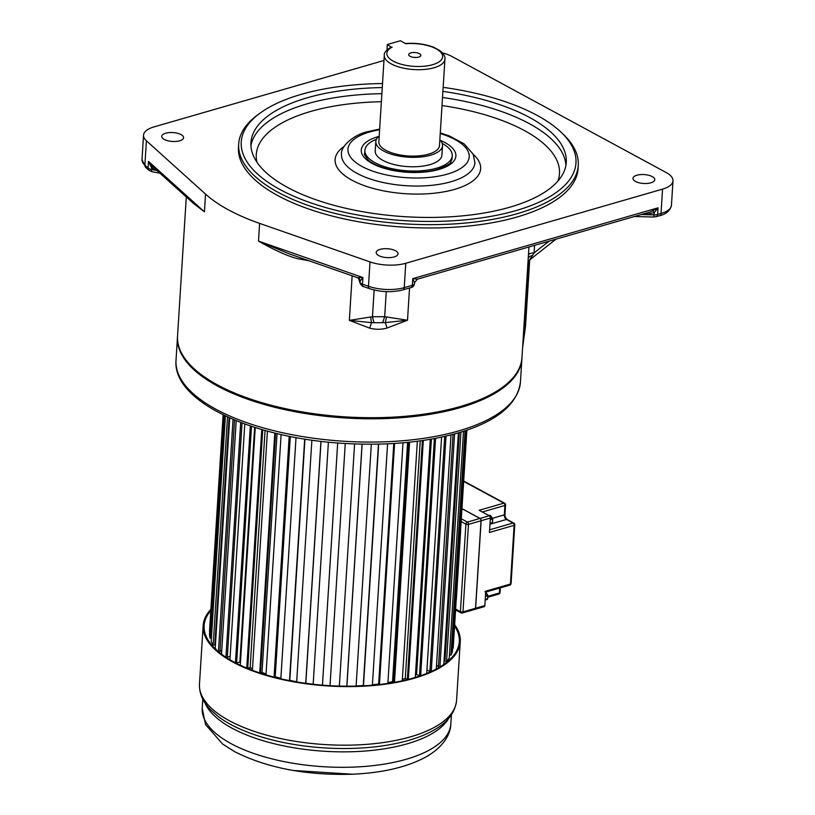 <?xml version="1.0" encoding="UTF-8"?>
<svg xmlns="http://www.w3.org/2000/svg" width="815" height="815" viewBox="0 0 815 815"><rect width="100%" height="100%" fill="white"/><g stroke="black" fill="none" stroke-linecap="round" stroke-linejoin="round"><path stroke-width="1.22" d="M635.506 181.439A10.941 4.452 3.6 0 0 647.477 183.426A10.941 4.452 3.6 0 0 654.802 179.708A10.941 4.452 3.6 0 0 652.265 176.6A10.941 4.452 3.6 0 0 640.295 174.624A10.941 4.452 3.6 0 0 632.97 178.332A10.941 4.452 3.6 0 0 635.506 181.439M301.947 258.294A3.647 1.029 -78.9 0 1 301.957 259.465C292.32 258.161 277.834 252.049 258.498 241.108L259.608 223.392L370 261.9A29.167 11.879 -176.4 0 0 405.758 263.276L662.554 189.131A29.167 11.879 3.6 0 0 672.996 180.859A29.167 11.879 3.6 0 0 666.232 172.566L451.785 56.408A29.167 11.879 3.6 0 0 442.504 52.924M259.608 223.392A172.556 70.263 -176.4 0 1 205.543 194.102L146.405 140.791A29.167 11.879 -176.4 0 1 143.542 135.178A29.167 11.879 -176.4 0 1 153.984 126.906L383.967 60.493M382.51 83.548A167.696 68.287 3.6 0 0 301.295 94.346A167.696 68.287 3.6 0 0 260.719 112.664L258.437 114.304A170.121 69.275 3.6 0 0 238.683 144.011L238.479 147.332A170.121 69.275 3.6 0 0 334.344 216.607A170.121 69.275 3.6 0 0 517.138 216.984A170.121 69.275 3.6 0 0 578.059 168.695L578.263 165.374A170.121 69.275 3.6 0 0 562.401 133.426L560.333 131.521A167.696 68.287 3.6 0 0 443.156 87.358M181.022 134.587A10.941 4.452 3.6 0 0 169.051 132.611A10.941 4.452 3.6 0 0 161.727 136.319A10.941 4.452 3.6 0 0 164.263 139.426A10.941 4.452 3.6 0 0 176.234 141.413A10.941 4.452 3.6 0 0 183.558 137.694A10.941 4.452 3.6 0 0 181.022 134.587M380.096 249.38A10.941 4.452 3.6 0 0 376.184 252.477A10.941 4.452 3.6 0 0 382.347 256.939A10.941 4.452 3.6 0 0 394.093 256.959A10.941 4.452 3.6 0 0 398.015 253.852A10.941 4.452 3.6 0 0 391.852 249.4A10.941 4.452 3.6 0 0 380.096 249.38M238.683 144.011A170.121 69.275 3.6 0 0 334.547 213.286A170.121 69.275 3.6 0 0 517.342 213.662A170.121 69.275 3.6 0 0 578.263 165.374M260.719 112.664A167.696 68.287 3.6 0 0 303.17 200.072A167.696 68.287 3.6 0 0 515.926 210.606A167.696 68.287 3.6 0 0 560.333 131.521M442.902 91.382A157.978 64.324 -176.4 0 1 566.272 162.399A157.978 64.324 -176.4 0 1 509.711 207.234A157.978 64.324 -176.4 0 1 339.967 206.888A157.978 64.324 -176.4 0 1 250.949 142.554A157.978 64.324 -176.4 0 1 307.52 97.719A157.978 64.324 -176.4 0 1 382.255 87.572M376.438 139.263A43.745 17.818 3.6 0 0 364.916 150.286A43.745 17.818 3.6 0 0 389.57 168.104A43.745 17.818 3.6 0 0 436.575 168.196A43.745 17.818 3.6 0 0 452.244 155.777A43.745 17.818 3.6 0 0 442.188 143.399M379.209 136.054A33.415 13.611 3.6 0 0 375.817 141.515L375.226 150.938A33.415 13.611 3.6 0 0 394.063 164.538A33.415 13.611 3.6 0 0 429.963 164.62A33.415 13.611 3.6 0 0 441.934 155.125L442.525 145.712A33.415 13.611 3.6 0 0 439.845 139.864M375.817 141.515A33.415 13.611 3.6 0 0 394.654 155.125A33.415 13.611 3.6 0 0 430.554 155.196A33.415 13.611 3.6 0 0 442.525 145.712M386.993 49.898L387.329 44.509L391.149 47.056C386.127 50.184 383.845 52.934 384.293 55.308L378.853 141.708A30.379 12.368 3.6 0 0 395.968 154.076A30.379 12.368 3.6 0 0 428.619 154.147A30.379 12.368 3.6 0 0 439.489 145.528L444.929 59.128C445.418 56.724 443.808 53.933 440.12 50.754L433.712 47.28C425.094 43.99 415.569 42.747 405.137 43.552M387.329 44.509L400.369 40.75L405.87 43.725A27.944 11.379 3.6 0 1 442.647 56.388A27.944 11.379 3.6 0 1 406.227 65.414A27.944 11.379 3.6 0 1 392.158 47.127M410.862 52.894A6.072 2.476 -176.4 0 1 418.564 53.281A6.072 2.476 -176.4 0 1 420.102 56.449A6.072 2.476 -176.4 0 1 418.635 57.111A6.072 2.476 -176.4 0 1 409.252 55.756A6.072 2.476 -176.4 0 1 410.862 52.894M413.551 57.366A2.435 0.988 -176.4 0 1 415.64 57.498M152.721 166.698L151.743 168.247L148.483 161.39L152.741 166.627M190.068 200.358L204.422 211.829L193.257 203.23L151.987 166.026M387.033 328.048L407.51 320.224L384.68 316.709L372.465 316.729A12.154 2.69 -108.6 0 0 374.126 322.74L371.548 322.648A12.154 2.7 108.3 0 1 369.572 328.088C375.491 329.668 381.308 329.657 387.033 328.048A12.154 0.632 71.9 0 0 385.322 322.608L374.126 322.74M374.146 289.997L372.465 316.729L349.35 320.366L369.572 328.088M529.699 259.934L525.543 325.98L524.402 334.496A12.154 8.782 -169.1 0 0 524.524 333.416L522.629 347.363M555.983 239.162L529.852 259.791L527.926 263.204M528.436 254.963A6.072 2.476 -176.4 0 1 534.08 253.017L529.842 259.486M384.68 316.699A12.154 0.642 -72.1 0 0 382.683 322.72M409.538 287.97L407.51 320.224L385.322 322.608L386.453 317.249M288.928 253.75L258.498 241.108L362.92 277.548L357.541 277.691L288.928 253.75M414.499 282.693L412.757 278.659L417.412 279.127L414.58 282.499L414.519 283.579A6.072 2.476 3.6 0 1 412.339 285.301L412.757 278.659L658.031 207.835L650.533 211.859L417.209 279.229M656.32 216.719A3.647 2.201 73.9 0 0 657.613 214.488L658.031 207.835L654.262 212.664L644.96 214.63L654.129 214.875A6.072 2.476 3.6 0 0 657.613 214.488L661.016 213.499L662.554 189.131M652.907 211.004A3.647 0.56 -119 0 1 654.262 212.664L653.793 217.014L659.702 215.741C666.476 213.897 670.399 210.392 671.458 205.227L672.996 180.859M157.275 170.549L151.743 168.247L151.672 169.51A3.647 0.947 100.5 0 0 152.11 171.741L159.913 173.177M645.062 213.438L644.96 214.63L641.252 214.539M359.171 278.974A3.647 3.291 -17.9 0 1 359.272 279.953L360.057 282.387A3.647 3.291 162.1 0 0 360.199 283.498C361.85 285.81 362.93 286.819 363.439 286.544L369.399 288.622C380.778 292.198 391.944 292.616 402.905 289.885L411.015 287.542C412.869 287.308 414.03 285.994 414.519 283.579M357.948 277.803A3.647 3.596 -112.2 0 1 360.138 281.124L358.794 278.475M363.439 286.544A3.647 1.885 109.2 0 1 362.502 284.19L362.92 277.548L360.138 281.124L360.057 282.387A6.072 2.476 3.6 0 0 362.502 284.19L368.462 286.269L370 261.9M525.543 325.98L524.524 333.416L529.098 260.596M370.744 317.279A12.154 3.005 -102.1 0 0 371.548 322.648L349.35 320.366L352.151 275.806M177.517 336.463A172.556 70.263 -176.4 0 0 177.476 337.013A172.556 70.263 -176.4 0 0 274.716 407.286A172.556 70.263 -176.4 0 0 460.118 407.663A172.556 70.263 3.6 0 0 521.916 358.681A172.556 70.263 3.6 0 0 521.936 358.131M209.7 631.279A4.676 1.905 -176.4 0 1 209.496 631.268L223.116 414.815M211.411 638.155A4.676 1.905 -176.4 0 1 210.158 638.206A122.128 49.725 -176.4 0 1 209.506 634.365L223.31 414.906M215.476 644.37A5.185 2.109 3.6 0 0 214.814 644.94A4.676 1.905 -176.4 0 1 213.143 645.154A122.128 49.725 -176.4 0 1 211.207 641.323L225.388 415.915M217.116 650.574A122.128 49.725 -176.4 0 1 215.231 648.241L229.718 417.901M221.762 650.411A5.185 2.109 3.6 0 0 219.958 651.674A4.676 1.905 -176.4 0 1 218.736 651.959M230.156 656.391A5.185 2.109 3.6 0 0 227.253 658M240.456 662.534A114.222 46.516 -176.4 0 1 239.865 662.177A5.185 2.109 3.6 0 0 236.645 663.43M252.487 668.677A114.222 46.516 -176.4 0 1 250.154 667.617A5.185 2.109 3.6 0 0 247.831 668.524M266.047 673.934A114.222 46.516 -176.4 0 1 262.002 672.518A5.185 2.109 3.6 0 0 260.474 673.159M280.88 678.294A114.222 46.516 -176.4 0 1 275.195 676.766A5.185 2.109 3.6 0 0 274.584 677.031M296.691 681.737A114.222 46.516 -176.4 0 1 289.773 680.372M313.174 684.213A114.222 46.516 -176.4 0 1 305.829 683.235M346.833 686.138A114.222 46.516 -176.4 0 1 339.356 686.067L354.586 443.941M363.266 685.578A114.222 46.516 -176.4 0 1 356.114 685.945M378.995 684.243A5.185 2.109 3.6 0 0 378.649 684.05A114.222 46.516 -176.4 0 1 372.404 684.794M393.767 682.4A5.185 2.109 3.6 0 0 392.545 681.697A114.222 46.516 -176.4 0 1 387.92 682.593M407.255 679.618A5.185 2.109 3.6 0 0 405.269 678.528A114.222 46.516 -176.4 0 1 402.365 679.353M419.379 676.124A5.185 2.109 3.6 0 0 416.567 674.606A114.222 46.516 -176.4 0 1 415.456 675.054M444.705 436.422L429.882 672.1A5.185 2.109 3.6 0 0 426.928 670.144M439.214 667.383A4.676 1.905 -176.4 0 1 438.429 667.047A5.185 2.109 3.6 0 0 436.514 665.376M458.376 432.857L443.818 664.327A122.128 49.725 -176.4 0 1 443.289 664.806M463.521 431.267L449.259 658.072A122.128 49.725 -176.4 0 1 446.528 661.576A4.676 1.905 -176.4 0 1 444.929 661.128A5.185 2.109 3.6 0 0 444.073 660.232M466.333 430.34L452.427 651.45A122.128 49.725 -176.4 0 1 450.96 655.148A4.676 1.905 -176.4 0 1 449.452 654.842M466.883 430.147L453.252 646.835A122.128 49.725 -176.4 0 1 453.089 648.404A4.676 1.905 -176.4 0 1 452.62 648.363M431.39 439.112L416.567 674.606M420.224 440.864L405.269 678.528M407.602 442.372L392.545 681.697M393.777 443.482L378.649 684.05M290.313 436.494L275.195 676.766M277.039 433.58L262.002 672.518M265.069 430.473L250.154 667.617M254.637 427.345L239.865 662.177M453.089 648.404L466.822 430.167M450.96 655.148L465.08 430.758M446.528 661.576L460.964 432.082M444.929 661.128L459.314 432.582M439.917 666.955L454.576 433.937M438.429 667.047L453.069 434.344M436.29 669.013L451.011 434.884M431.247 671.489L446.049 436.106M426.714 673.434L441.587 437.115M420.632 675.706L435.567 438.338M419.47 676.093L434.415 438.562M415.304 677.418L430.289 439.305M408.295 679.364L423.321 440.426M407.347 679.598L422.394 440.558M402.274 680.78L417.341 441.251M394.47 682.328L409.578 442.168M393.767 682.45L408.875 442.239M387.869 683.398L403.007 442.8M379.433 684.498L394.603 443.431M378.975 684.549L394.144 443.462M372.384 685.191L387.573 443.818M363.47 685.802L378.68 444.114M356.104 686.087L371.324 444.216M346.895 686.199L362.125 444.144M330.024 685.68L345.254 443.492L330.014 685.68M322.455 685.15L337.685 442.973M313.174 684.243L328.404 442.148M305.717 683.316L320.947 441.333M296.67 681.931L311.88 440.161M289.753 680.678L304.953 439.122L289.763 680.678M289.488 680.617L304.678 439.081M280.839 678.783L296.018 437.584M274.563 677.255L289.722 436.371M274.054 677.122L289.203 436.27M265.985 674.881L281.104 434.527M260.464 673.159L275.562 433.223M259.72 672.915L274.818 433.04M252.385 670.317L267.432 431.125M247.719 668.483L262.736 429.811M246.762 668.086L261.778 429.525M240.293 665.223L255.248 427.539M236.584 663.4L251.499 426.316M235.433 662.809L250.337 425.919M229.942 659.763L244.775 423.973M227.242 658.102L242.035 422.954M225.928 657.257L240.7 422.455M221.527 654.16L236.218 420.683M219.958 651.674L234.537 419.98M218.43 651.705L233.049 419.358M214.814 644.94L229.117 417.637M213.143 645.154L227.507 416.903M210.158 638.206L224.176 415.334M461.952 508.611L480.066 518.422L489.285 515.763L479.179 510.282L503.853 503.161A1.824 1.1 73.9 0 1 504.913 505.453L504.322 514.866A3.647 2.201 -106.1 0 0 506.451 519.461L489.958 524.218M482.307 511.983L504.913 505.453A1.824 0.744 -176.4 0 0 505.565 504.933L504.974 514.357C504.658 515.976 505.402 517.698 507.215 519.512L513.817 523.098A1.824 1.824 0 0 1 514.774 524.809A1.824 0.744 -176.4 0 1 514.122 525.329L489.448 532.46L490.355 518.055A1.824 1.1 73.9 0 0 489.285 515.763M480.066 518.422A1.824 1.1 73.9 0 1 481.135 520.714L475.624 608.224L484.844 605.565L485.75 591.16L510.424 584.039A1.824 1.1 73.9 0 1 509.762 585.16A1.824 1.824 0 0 0 511.076 583.52A1.824 0.744 3.6 0 1 510.424 584.039L514.122 525.329A1.824 1.1 -106.1 0 0 513.063 523.036L489.611 529.811M484.844 605.565A1.824 1.1 73.9 0 1 484.181 606.686L474.962 609.345A1.824 1.1 73.9 0 1 474.921 609.355A1.824 1.1 73.9 0 0 475.624 608.224M513.817 523.098A1.824 1.253 118.4 0 0 513.063 523.036L506.451 519.461A1.824 1.253 118.4 0 1 507.215 519.512M500.349 587.88L500.064 592.444A1.824 0.744 -176.4 0 1 499.412 592.963L487.839 596.305M500.064 592.444A1.824 1.824 0 0 1 498.749 594.084L498.749 594.084A1.824 1.1 -106.1 0 0 499.412 592.963L499.717 588.053M492.606 519.012L492.484 522.527L489.998 523.617L492.484 522.527L492.708 518.921L492.352 522.629L490.019 523.301M492.454 518.432L490.335 515.447L492.576 519.023L490.243 519.695M455.626 609.07L460.404 611.658L465.905 524.147A1.824 1.253 -61.6 0 1 467.403 522.079L461.31 518.778M455.575 609.956L460.923 612.849A1.824 1.253 118.4 0 1 460.404 611.658A1.824 0.744 3.6 0 0 462.961 611.882L475.532 608.255L481.033 520.744A1.824 1.1 73.9 0 0 479.974 518.452L461.942 508.682M475.532 608.255A1.824 1.1 73.9 0 1 474.87 609.375L462.299 613.002A1.824 1.1 -106.1 0 0 462.961 611.882L468.472 524.371L481.033 520.744M461.137 521.559L465.905 524.147A1.824 0.744 3.6 0 0 468.472 524.371A1.824 1.1 -106.1 0 0 467.403 522.079L479.974 518.452M454.566 625.951A127.833 52.058 -176.4 0 1 459.303 641.66A127.833 52.058 -176.4 0 1 373.688 685.079A127.833 52.058 -176.4 0 1 233.752 661.912A127.833 52.058 3.6 0 1 204.127 625.604A127.833 52.058 3.6 0 1 210.8 610.608M426.754 672.833A123.585 50.326 -176.4 0 1 427.335 673.18M210.881 609.325A128.811 52.455 3.6 0 0 203.159 625.543A128.811 52.455 3.6 0 0 233.008 662.137A128.811 52.455 -176.4 0 0 374.004 685.466A128.811 52.455 -176.4 0 0 460.271 641.721L456.583 700.309A128.811 52.455 -176.4 0 1 370.316 744.054A128.811 52.455 -176.4 0 1 229.331 720.715A128.811 52.455 -176.4 0 1 199.471 684.131C199.155 693.331 202.792 701.817 210.382 709.59L218.175 716.477A126.682 51.59 -176.4 0 0 230.686 724.454A126.682 51.59 -176.4 0 0 433.977 730.046C447.741 722.284 455.279 712.371 456.583 700.309M454.648 624.657A128.811 52.455 -176.4 0 1 460.271 641.721M250.939 145.62A157.978 64.324 -176.4 0 1 354.505 95.172A157.978 64.324 -176.4 0 1 381.878 93.664M256.949 162.195A151.896 61.848 -176.4 0 1 356.226 103.148A151.896 61.848 -176.4 0 1 381.369 101.722M442.005 105.532A151.896 61.848 -176.4 0 1 557.868 181.124M344.134 146.415A72.912 29.686 3.6 0 0 361.585 184.628A72.912 29.686 3.6 0 0 454.546 189.386A72.912 29.686 3.6 0 0 473.352 154.544M442.514 97.474A157.978 64.324 -176.4 0 1 565.905 165.435M379.647 129.055L367.667 131.673C353.914 134.444 340.181 146.741 341.526 154.371A66.84 27.211 3.6 0 0 379.189 181.592A66.84 27.211 3.6 0 0 451.001 181.735A66.84 27.211 3.6 0 0 474.931 162.766L473.169 154.157L464.163 143.888L449.473 135.993L440.283 132.876M379.607 129.738A60.758 24.745 3.6 0 0 369.694 131.969A60.758 24.745 3.6 0 0 362.023 166.474A60.758 24.745 3.6 0 0 447.466 174.094A60.758 24.745 3.6 0 0 440.243 133.558M440.314 140.353A47.392 19.295 -176.4 0 1 438.908 169.459A47.392 19.295 -176.4 0 1 372.261 163.52A47.392 19.295 -176.4 0 1 378.252 136.604A47.392 19.295 -176.4 0 1 378.69 136.482M384.293 55.308A30.379 12.368 3.6 0 0 401.408 67.676A30.379 12.368 3.6 0 0 434.049 67.747A30.379 12.368 3.6 0 0 444.929 59.128M146.405 140.791L144.876 165.16A3.647 2.965 132 0 0 145.712 167.391L142.004 159.546A29.167 11.879 3.6 0 0 144.876 165.16L148.065 168.043L148.483 161.39L204.422 211.829L205.543 194.102M156.928 170.478L151.672 169.51A6.072 2.476 3.6 0 1 148.065 168.043A3.647 2.965 132 0 0 148.9 170.274L152.12 171.741M309.16 260.81A172.556 70.263 -176.4 0 1 301.957 259.465M528.945 246.965L521.977 357.581A172.556 70.263 -176.4 0 1 345.356 416.873A172.556 70.263 -176.4 0 1 177.548 335.912L186.289 196.955M528.222 258.457A6.072 3.657 -176.2 0 1 532.613 255.553M534.569 245.346L534.08 253.017A276.662 251.641 -9 0 1 549.351 241.077M386.259 291.627L384.68 316.709M402.905 289.885A3.647 2.201 73.9 0 0 404.23 287.644A29.167 11.879 3.6 0 1 368.462 286.269A3.647 1.885 109.2 0 0 369.399 288.622M411.015 287.542A3.647 2.201 73.9 0 0 412.339 285.301L404.23 287.644L405.758 263.276M671.458 205.227A29.167 11.879 3.6 0 1 661.016 213.499A3.647 2.201 73.9 0 1 659.702 215.741M520.449 381.95A172.556 70.263 -176.4 0 1 458.662 430.921A172.556 70.263 -176.4 0 1 273.249 430.544A172.556 70.263 -176.4 0 1 176.02 360.281C172.26 401.184 252.202 438.022 343.135 443.36C386.228 445.927 424.503 442.474 457.959 432.979C496.671 421.579 517.505 404.566 520.449 381.95L521.916 358.681M485.73 592.138A0.846 0.509 73.9 0 0 485.689 592.108A1.212 0.734 73.9 0 1 485.709 592.148L487.421 594.604A1.212 0.734 73.9 0 1 487.747 595.775L487.564 598.74A0.846 0.509 73.9 0 1 487.564 598.78M487.778 595.765L487.564 598.74A1.212 0.734 73.9 0 1 487.115 599.494L485.19 600.044L487.696 598.638L487.879 595.673L485.414 596.448M487.462 594.593L487.564 594.746A0.846 0.509 73.9 0 1 487.798 595.571L487.584 594.624L485.496 595.164M484.935 591.721L485.689 592.148M487.564 598.74L485.231 599.412M463.664 481.39L503.853 503.161A1.824 1.253 -61.6 0 1 504.617 503.222L463.684 481.044M481.135 520.714L490.355 518.055M504.974 514.357A1.824 0.744 -176.4 0 1 504.322 514.866L492.464 518.299M490.284 519.053L492.576 518.462L490.498 515.467L488.888 515.549M489.275 515.752L490.335 515.447M488.857 515.528L489.947 515.243L488.857 515.528M456.196 600.084A3.647 2.201 -106.1 0 0 456.359 599.157L460.607 531.584A3.647 2.201 -106.1 0 0 460.567 530.555M461.687 612.911A1.824 1.1 -106.1 0 0 462.299 613.002A1.824 1.824 0 0 1 460.923 612.849M250.775 667.913A123.585 50.326 3.6 0 0 248.117 668.646M361.239 685.904A111.594 45.436 3.6 0 0 360.383 685.751M296.68 681.748A111.594 45.436 3.6 0 0 295.876 681.798M231.083 743.647A124.552 50.724 -176.4 0 1 202.222 708.276L205.553 724.606L222.689 744.115L234.608 751.644C266.862 767.934 305.92 775.473 351.764 774.25C382.245 772.987 407.001 767.2 426.031 756.911C443.655 746.846 450.654 734.04 450.838 723.914A124.552 50.724 -176.4 0 1 367.422 766.212A124.552 50.724 -176.4 0 1 231.083 743.647M204.983 702.897A124.552 50.724 3.6 0 0 232.051 728.192A124.552 50.724 3.6 0 0 356.624 751.552A124.552 50.724 3.6 0 0 448.77 718.239M452.244 155.777L452.03 159.098L450.726 162.165C451.327 163.234 446.987 165.608 437.686 169.275C416.526 176.203 377.192 170.06 367.657 159.302C364.774 155.543 363.796 153.648 364.713 153.607L364.916 150.286M143.542 135.178L142.004 159.546M145.712 167.391L148.9 170.274M521.977 357.581C521.498 396.121 438.073 423.851 346.966 417.688C254.596 413.073 173.086 374.706 177.548 335.912M524.402 334.496L522.619 347.506M527.906 263.377L527.977 262.736M358.478 278.2L360.199 283.498M634.396 216.515L653.793 217.014M357.551 277.691L359.13 278.842M177.476 337.013L176.02 360.281M378.455 444.124L363.245 685.812M362.054 444.144L346.823 686.199M337.695 442.973L322.465 685.15M321.049 441.353L305.819 683.327M514.774 524.809L511.076 583.52M498.749 594.084L487.778 597.252M485.689 592.108L509.762 585.16M505.565 504.933A1.824 1.824 0 0 0 504.617 503.222M352.569 774.219L293.41 770.491M451.408 714.796L450.838 723.914M202.792 699.158L202.222 708.276M203.159 625.543L199.471 684.131"/></g></svg>
